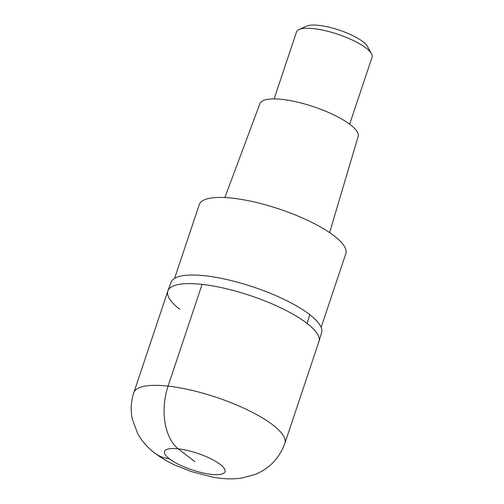 <?xml version="1.0" encoding="UTF-8"?>
<svg xmlns="http://www.w3.org/2000/svg" width="504" height="504" viewBox="0 0 504 504"><rect width="100%" height="100%" fill="white"/><g stroke="black" fill="none" stroke-linecap="round" stroke-linejoin="round"><path stroke-width="0.76" d="M179.726 309.229A79.657 21.823 18.5 0 1 167.832 291.016L171.152 282.038A79.367 21.741 -161.5 0 1 228.81 279.997A79.367 21.741 -161.5 0 1 309.708 314.616A79.367 21.741 -161.5 0 1 321.665 332.401L318.912 341.567A79.657 21.823 -161.5 0 0 307.018 323.36A79.657 21.823 -161.5 0 0 225.2 288.464A79.657 21.823 -161.5 0 0 167.832 291.016A79.657 21.823 18.5 0 1 225.2 288.464A79.657 21.823 18.5 0 1 307.018 323.36A79.657 21.823 18.5 0 1 318.912 341.567L284.88 443.281C279.474 458.079 269.608 468.462 255.276 474.428L241.498 478.126C232.476 479.348 222.951 479.027 212.927 477.156L191.488 471.631L176.072 465.583C168.172 462.036 161.034 457.84 154.659 452.995A47.792 36.124 127.7 0 0 169.3 458.766A31.865 8.732 18.5 0 1 178.246 448.837A31.865 8.732 18.5 0 1 220.216 464.417A31.865 8.732 18.5 0 1 211.264 474.352A31.865 8.732 18.5 0 1 169.3 458.766M321.142 327.38L345.82 253.632A77.27 21.168 -161.5 0 0 334.278 235.966A77.27 21.168 -161.5 0 0 254.911 202.123A77.27 21.168 -161.5 0 0 199.269 204.593L174.592 278.34M329.635 232.609L358.149 136.439A51.78 14.188 -161.5 0 0 350.375 124.727A51.78 14.188 -161.5 0 0 297.417 102.104A51.78 14.188 -161.5 0 0 259.951 103.578L224.847 197.549M349.65 124.179L372.059 57.217A39.829 10.912 -161.5 0 0 371.479 53.745A39.829 10.912 -161.5 0 0 366.112 48.113A39.829 10.912 -161.5 0 0 330.593 32.042A39.829 10.912 -161.5 0 0 299.067 29.515A39.829 10.912 -161.5 0 0 296.516 31.941L274.113 98.904M371.479 53.745L367.473 46.469A33.453 9.167 -161.5 0 0 362.962 41.737A33.453 9.167 -161.5 0 0 333.131 28.237A33.453 9.167 -161.5 0 0 306.646 26.114L299.067 29.515M194.758 461.595L178.246 448.837A47.792 28.426 -83.7 0 1 168.065 386.108L202.098 284.401M167.832 291.016L133.799 392.729A79.657 21.823 18.5 0 1 191.167 390.178A79.657 21.823 18.5 0 1 272.985 425.067A79.657 21.823 18.5 0 1 284.88 443.281M309.708 314.616A159.314 120.406 127.7 0 1 307.018 323.36M133.799 392.729C130.964 401.367 130.454 410.143 132.268 419.044L137.712 433.705C142.191 441.491 147.842 447.924 154.659 452.995"/></g></svg>
